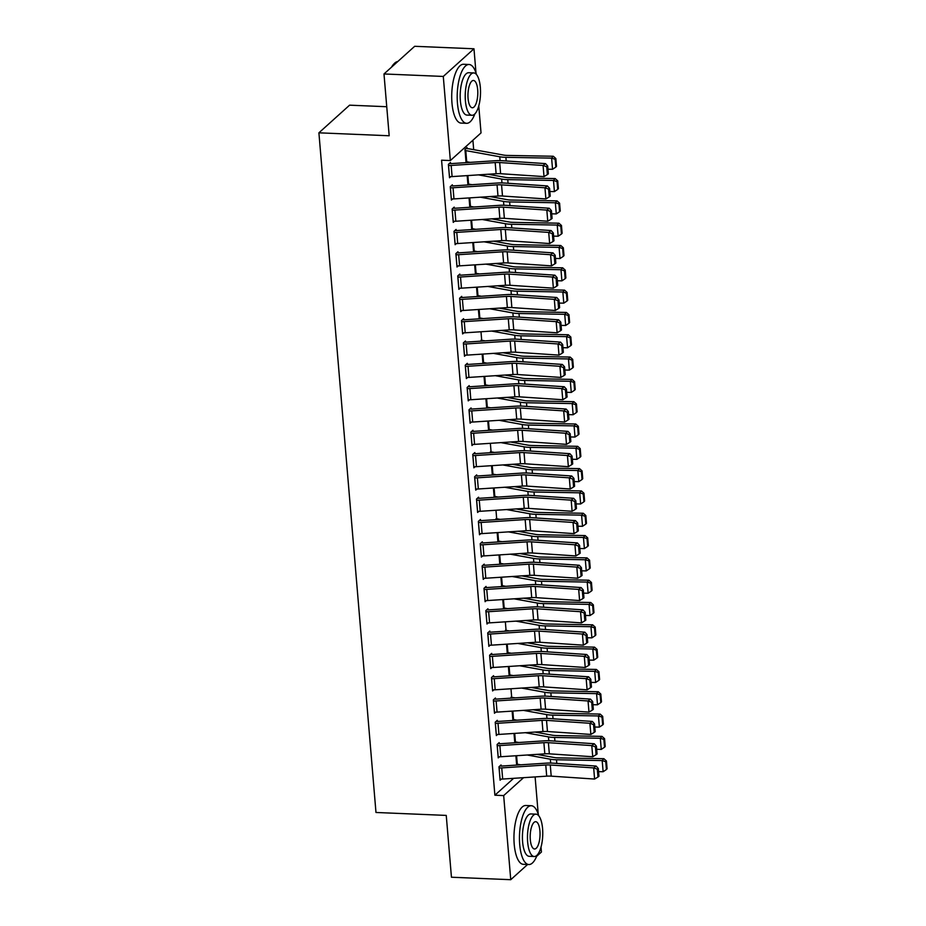 <?xml version="1.0" encoding="UTF-8"?>
<svg xmlns="http://www.w3.org/2000/svg" width="926" height="926" viewBox="0 0 926 926"><rect width="100%" height="100%" fill="white"/><g stroke="black" fill="none" stroke-linecap="round" stroke-linejoin="round"><path stroke-width="1.39" d="M473.695 149.665L472.897 140.231M535.112 776.926L538.237 814.151M541.015 847.128L541.421 852.036L536.594 856.388M386.744 106.722L349.588 105.17L318.903 132.823L375.979 812.472L446.251 815.412L451.448 877.223L510.747 879.7L503.675 795.584L523.537 777.678M318.903 132.823L389.186 135.763L383.989 73.964L414.674 46.3L473.973 48.777L475.999 72.922M478.765 105.9L481.034 132.904L450.349 160.557L443.288 76.441L473.973 48.777M515.875 741.969L515.006 742.756M514.011 733.438L514.798 742.768M497.193 745.615L497.239 745.615A8.241 2.558 -4.8 0 0 499.866 745.58L543.886 742.687A11.772 3.646 175.2 0 1 548.4 742.687L591.795 745.592L594.237 743.74L550.843 740.835A17.663 5.475 -4.8 0 0 544.083 740.846L500.063 743.74A2.35 0.729 175.2 0 1 499.311 743.752L499.172 742.629L497.1 744.504L498.223 757.885L499.438 756.785M512.136 697.347L511.256 698.135M515.076 697.88L511.673 697.266A2.35 0.729 -4.8 0 0 511.013 697.197L511.048 698.146M495.526 699.118L495.433 698.007L493.35 699.871L494.484 713.263L495.699 712.163M508.386 652.726L507.517 653.501M506.522 644.183L507.298 653.524M491.775 654.497L491.683 653.374L489.611 655.249L490.734 668.63L491.949 667.542M504.635 608.093L503.767 608.88M502.772 599.562L503.559 608.891M488.025 609.864L487.933 608.752L485.861 610.628L486.983 624.008L488.199 622.909M500.885 563.471L500.017 564.258M499.021 554.929L499.808 564.27M482.203 567.117L482.249 567.117A8.241 2.558 -4.8 0 0 484.888 567.082L528.896 564.189A11.772 3.646 175.2 0 1 533.411 564.177L576.805 567.094L579.248 565.242L535.853 562.337A17.663 5.475 -4.8 0 0 529.093 562.348L485.074 565.23A2.35 0.729 175.2 0 1 484.321 565.242L484.182 564.131L482.11 565.994L483.233 579.387L484.448 578.287M497.146 518.849L496.278 519.625M500.086 519.382L496.683 518.768A2.35 0.729 -4.8 0 0 496.023 518.699L496.058 519.648M480.536 520.62L480.444 519.498L478.36 521.373L479.494 534.753L480.71 533.665M493.396 474.216L492.528 475.003M491.532 465.685L492.308 475.015M476.786 475.987L476.693 474.876L474.621 476.751L475.744 490.132L476.959 489.032M489.646 429.595L488.778 430.382M487.782 421.052L488.569 430.393M473.036 431.366L472.943 430.254L470.871 432.118L471.994 445.51L473.209 444.411M485.895 384.973L485.027 385.748M484.032 376.431L484.819 385.772M467.213 388.607L467.26 388.607A8.241 2.558 -4.8 0 0 469.899 388.573L513.918 385.691A11.772 3.646 175.2 0 1 518.421 385.679L561.816 388.584L564.258 386.744L520.863 383.827A17.663 5.475 -4.8 0 0 514.104 383.85L470.084 386.732A2.35 0.729 175.2 0 1 469.332 386.744L469.193 385.621L467.121 387.496L468.243 400.877L469.459 399.789M482.157 340.34L481.288 341.127M485.097 340.872L481.694 340.259A2.35 0.729 -4.8 0 0 481.034 340.189L481.069 341.138M465.546 342.111L465.454 341L463.382 342.875L464.505 356.255L465.72 355.156M478.406 295.718L477.538 296.505M476.543 287.176L477.33 296.517M461.796 297.489L461.704 296.378L459.632 298.241L460.754 311.634L461.97 310.534M474.656 251.096L473.788 251.872M472.792 242.554L473.58 251.895M458.046 252.867L457.953 251.745L455.881 253.62L457.004 267.001L458.22 265.912M470.906 206.463L470.038 207.25M469.042 197.933L469.829 207.262M452.224 210.109L452.27 210.109A8.241 2.558 -4.8 0 0 454.909 210.075L498.929 207.192A11.772 3.646 175.2 0 1 503.431 207.181L546.826 210.086L549.268 208.234L505.874 205.329A17.663 5.475 -4.8 0 0 499.114 205.34L455.094 208.234A2.35 0.729 175.2 0 1 454.342 208.246L454.203 207.123L452.131 208.998L453.254 222.379L454.469 221.279M465.871 148.611L467.179 148.669L467.04 147.547L464.968 149.422L466.079 162.64M467.167 161.842L466.299 162.629M450.557 163.613L450.464 162.501L448.392 164.365L449.515 177.757L450.73 176.658M450.349 160.557L441.575 160.198L494.889 795.214L513.617 778.326M452.432 185.929L452.339 184.806L450.256 186.682L451.39 200.062L452.606 198.974M469.042 184.158L468.162 184.934M467.167 175.616L467.954 184.957M456.171 230.551L456.078 229.44L454.006 231.303L455.129 244.696L456.344 243.596M472.781 228.78L471.913 229.567M470.917 220.238L471.704 229.579M459.921 275.172L459.828 274.061L457.757 275.936L458.879 289.317L460.095 288.217M476.531 273.401L475.663 274.189M474.668 264.871L475.455 274.2M461.599 321.669L461.646 321.669A8.241 2.558 -4.8 0 0 464.273 321.635L508.293 318.752A11.772 3.646 175.2 0 1 512.796 318.741L556.19 321.646L558.633 319.806L515.238 316.889A17.663 5.475 -4.8 0 0 508.49 316.912L464.47 319.794A2.35 0.729 175.2 0 1 463.718 319.806L463.579 318.683L461.507 320.558L462.63 333.939L463.845 332.851M480.281 318.035L479.413 318.81M478.418 309.492L479.193 318.833M467.422 364.427L467.317 363.316L465.246 365.18L466.38 378.572L467.595 377.472M484.032 362.656L483.152 363.443M482.157 354.114L482.944 363.455M471.16 409.049L471.068 407.938L468.996 409.813L470.119 423.194L471.334 422.094M487.77 407.278L486.902 408.065M485.907 398.747L486.694 408.077M474.911 453.682L474.818 452.559L472.746 454.435L473.869 467.815L475.084 466.727M491.521 451.911L490.653 452.687M494.472 452.444L491.069 451.83A2.35 0.729 -4.8 0 0 490.41 451.761L490.444 452.71M476.589 500.179L476.635 500.179A8.241 2.558 -4.8 0 0 479.263 500.144L523.283 497.25A11.772 3.646 175.2 0 1 527.785 497.239L571.18 500.156L573.622 498.304L530.228 495.398A17.663 5.475 -4.8 0 0 523.479 495.41L479.46 498.292A2.35 0.729 175.2 0 1 478.707 498.304L478.568 497.193L476.496 499.056L477.619 512.448L478.835 511.349M495.271 496.533L494.403 497.32M493.408 487.99L494.183 497.331M482.411 542.925L482.307 541.814L480.235 543.689L481.358 557.07L482.585 555.97M499.01 541.154L498.142 541.942M497.146 532.624L497.933 541.953M486.15 587.559L486.057 586.436L483.985 588.311L485.108 601.692L486.324 600.604M502.76 585.788L501.892 586.563M500.897 577.245L501.684 586.586M489.9 632.18L489.808 631.069L487.736 632.933L488.859 646.325L490.074 645.225M506.51 630.409L505.642 631.196M509.462 630.942L506.059 630.328A2.35 0.729 -4.8 0 0 505.388 630.259L505.434 631.208M492.516 689.835L491.613 678.677A8.241 2.558 -4.8 0 0 494.252 678.642L538.272 675.748A11.772 3.646 175.2 0 1 542.775 675.748L586.17 678.654L588.612 676.802L545.217 673.897A17.663 5.475 -4.8 0 0 538.457 673.908L494.449 676.802A2.35 0.729 175.2 0 1 493.697 676.813L493.558 675.691L491.486 677.566L492.609 690.946L493.824 689.847M510.261 675.031L509.393 675.818M508.397 666.5L509.173 675.83M497.401 721.435L497.297 720.312L495.225 722.187L496.348 735.568L497.563 734.48M513.999 719.664L513.131 720.44M512.136 711.122L512.923 720.463M501.14 766.057L501.047 764.945L498.975 766.809L500.098 780.201L501.313 779.102M517.75 764.286L516.882 765.073M515.886 755.743L516.673 765.084M527.612 864.49L510.747 879.7M383.989 73.964L443.288 76.441M494.889 795.214L503.675 795.584M448.485 165.488L448.52 165.488A8.241 2.558 -4.8 0 0 451.159 165.453L495.178 162.559A11.772 3.646 175.2 0 1 499.681 162.548L543.076 165.465L545.518 163.613L502.123 160.707A17.663 5.475 -4.8 0 0 495.364 160.719L451.356 163.601A2.35 0.729 175.2 0 1 450.603 163.613L449.284 163.566M449.423 176.635L449.457 176.646A8.241 2.558 -4.8 0 0 452.096 176.6L496.116 173.718A11.772 3.646 175.2 0 1 500.619 173.706L544.013 176.611L543.076 165.465L546.722 166.761L547.382 174.574L548.354 173.833L547.706 166.032L546.722 166.761M547.706 166.032L545.518 163.613M544.013 176.611L547.382 174.574M555.832 167.097L556.503 166.344L555.843 158.543L555.172 159.295L555.832 167.097L552.544 169.284L547.972 169.203M470.107 162.374L466.716 161.761A2.35 0.729 -4.8 0 0 466.044 161.691L465.998 161.691M466.044 161.691L465.107 150.533A2.35 0.729 -4.8 0 1 465.778 150.602L499.762 156.76A17.663 5.475 175.2 0 0 505.885 157.316L551.607 158.126L553.297 156.251L555.843 158.543M467.179 148.669A8.241 2.558 175.2 0 1 469.505 148.912L503.501 155.059A11.772 3.646 -4.8 0 0 507.575 155.429L553.297 156.251M552.544 169.284L551.607 158.126L555.172 159.295M453.034 187.758L453.971 198.916A8.241 2.558 -4.8 0 1 451.332 198.951L450.395 187.793A8.241 2.558 -4.8 0 0 453.034 187.758L497.054 184.876A11.772 3.646 175.2 0 1 501.556 184.864L544.951 187.77L547.393 185.929L503.999 183.012A17.663 5.475 -4.8 0 0 497.239 183.035L453.219 185.918A2.35 0.729 175.2 0 1 452.467 185.929L451.159 185.871M453.971 198.916L497.991 196.034A11.772 3.646 175.2 0 1 502.494 196.023L545.889 198.928L544.951 187.77L548.597 189.078L549.257 196.891L550.229 196.15L549.581 188.337L548.597 189.078M549.581 188.337L547.393 185.929M545.889 198.928L549.257 196.891M454.342 208.246L453.034 208.188M453.161 221.268L453.208 221.268A8.241 2.558 -4.8 0 0 455.847 221.233L499.855 218.339A11.772 3.646 175.2 0 1 504.369 218.328L547.764 221.245L546.826 210.086L550.472 211.394L551.132 219.196L552.104 218.467L551.445 210.653L550.472 211.394M551.445 210.653L549.268 208.234M547.764 221.245L551.132 219.196M557.707 189.413L558.378 188.661L557.718 180.848L557.047 181.6L557.707 189.413L554.408 191.601L549.847 191.52M471.982 184.691L468.579 184.077A2.35 0.729 -4.8 0 0 467.919 184.008L467.873 183.996M554.408 191.601L553.482 180.443L507.761 179.621A17.663 5.475 175.2 0 1 501.637 179.065L478.476 174.875M557.047 181.6L553.482 180.443L555.172 178.568L557.718 180.848M488.083 174.25L505.365 177.375A11.772 3.646 -4.8 0 0 509.45 177.746L555.172 178.568M559.57 211.73L560.253 210.978L559.593 203.164L558.922 203.917L559.57 211.73L556.283 213.918L551.722 213.825M473.857 206.996L470.454 206.382A2.35 0.729 -4.8 0 0 469.795 206.313L469.088 197.921M556.283 213.918L555.345 202.759L509.636 201.937A17.663 5.475 175.2 0 1 503.512 201.382L480.339 197.192M558.922 203.917L555.345 202.759L557.035 200.873L559.593 203.164M489.958 196.555L507.24 199.68A11.772 3.646 -4.8 0 0 511.326 200.051L557.035 200.873M476.485 74.531A29.435 10.568 92.4 0 0 469.054 64.496A29.435 10.568 92.4 0 0 457.456 103.249A29.435 10.568 92.4 0 0 466.588 123.308A29.435 10.568 92.4 0 0 474.841 113.933M469.054 64.496L463.567 64.264A29.435 10.568 92.4 0 0 451.969 103.017A29.435 10.568 92.4 0 0 461.102 123.089L466.588 123.308M471.994 115.287L466.935 115.079A21.194 7.605 -87.6 0 1 460.361 100.633A21.194 7.605 -87.6 0 1 468.706 72.726L473.765 72.934A21.194 7.605 92.4 0 0 465.408 100.841A21.194 7.605 92.4 0 0 471.994 115.287A21.194 7.605 92.4 0 0 480.339 87.38A21.194 7.605 92.4 0 0 473.765 72.934M477.689 89.776A13.659 4.896 92.4 0 0 473.452 80.469A13.659 4.896 92.4 0 0 468.07 98.445A13.659 4.896 92.4 0 0 472.306 107.763A13.659 4.896 92.4 0 0 477.689 89.776M397.763 61.556A29.435 10.568 92.4 0 0 394.187 63.628A29.435 10.568 92.4 0 0 391.964 66.776M391.501 67.193A28.729 10.313 -87.6 0 1 393.596 64.253L394.187 63.628M538.724 815.76A29.435 10.568 92.4 0 0 531.293 805.724A29.435 10.568 92.4 0 0 519.706 844.477A29.435 10.568 92.4 0 0 528.839 864.537A29.435 10.568 92.4 0 0 537.08 855.161M531.293 805.724L525.806 805.493A29.435 10.568 92.4 0 0 514.208 844.246A29.435 10.568 92.4 0 0 523.34 864.317L528.839 864.537M534.233 856.515L529.186 856.307A21.194 7.605 -87.6 0 1 522.6 841.861A21.194 7.605 -87.6 0 1 530.957 813.954L536.004 814.162A21.194 7.605 92.4 0 0 527.658 842.07A21.194 7.605 92.4 0 0 534.233 856.515A21.194 7.605 92.4 0 0 542.578 828.62A21.194 7.605 92.4 0 0 536.004 814.162M539.927 831.004A13.659 4.896 92.4 0 0 535.691 821.698A13.659 4.896 92.4 0 0 530.309 839.674A13.659 4.896 92.4 0 0 534.545 848.992A13.659 4.896 92.4 0 0 539.927 831.004M454.099 232.426L454.145 232.426A8.241 2.558 -4.8 0 0 456.773 232.391L500.792 229.498A11.772 3.646 175.2 0 1 505.307 229.486L548.701 232.403L551.144 230.551L507.749 227.646A17.663 5.475 -4.8 0 0 500.989 227.657L456.969 230.539A2.35 0.729 175.2 0 1 456.217 230.551L454.897 230.505M455.036 243.573L455.083 243.584A8.241 2.558 -4.8 0 0 457.71 243.538L501.73 240.656A11.772 3.646 175.2 0 1 506.244 240.644L549.639 243.55L548.701 232.403L552.347 233.699L552.996 241.512L553.98 240.772L553.32 232.97L552.347 233.699M553.32 232.97L551.144 230.551M549.639 243.55L552.996 241.512M456.912 265.889L456.02 254.731A8.241 2.558 -4.8 0 0 458.648 254.696L502.668 251.814A11.772 3.646 175.2 0 1 507.182 251.803L550.565 254.708L553.019 252.867L509.624 249.951A17.663 5.475 -4.8 0 0 502.864 249.974L458.845 252.856A2.35 0.729 175.2 0 1 458.092 252.867L456.773 252.81M456.958 265.889A8.241 2.558 -4.8 0 0 459.585 265.855L503.605 262.972A11.772 3.646 175.2 0 1 508.108 262.961L551.502 265.866L550.565 254.708L554.223 256.016L554.871 263.829L555.855 263.088L555.195 255.275L554.223 256.016M555.195 255.275L553.019 252.867M551.502 265.866L554.871 263.829M561.445 234.035L562.128 233.283L561.469 225.481L560.797 226.233L561.445 234.035L558.158 236.223L553.586 236.142M475.733 229.312L472.329 228.699A2.35 0.729 -4.8 0 0 471.67 228.629L471.623 228.629M558.158 236.223L557.221 225.064L511.511 224.254A17.663 5.475 175.2 0 1 505.388 223.698L482.214 219.497M560.797 226.233L557.221 225.064L558.91 223.189L561.469 225.481M491.833 218.872L509.115 221.997A11.772 3.646 -4.8 0 0 513.201 222.367L558.91 223.189M563.321 256.352L564.003 255.599L563.344 247.786L562.672 248.538L563.321 256.352L560.033 258.539L555.461 258.458M477.608 251.629L474.205 251.015A2.35 0.729 -4.8 0 0 473.545 250.946L473.499 250.934M560.033 258.539L559.096 247.381L513.386 246.559A17.663 5.475 175.2 0 1 507.263 246.003L484.09 241.813M562.672 248.538L559.096 247.381L560.786 245.506L563.344 247.786M493.708 241.188L510.99 244.314A11.772 3.646 -4.8 0 0 515.076 244.684L560.786 245.506M457.849 277.048L457.895 277.048A8.241 2.558 -4.8 0 0 460.523 277.013L504.543 274.131A11.772 3.646 175.2 0 1 509.045 274.119L552.44 277.024L554.894 275.172L511.499 272.267A17.663 5.475 -4.8 0 0 504.739 272.279L460.72 275.172A2.35 0.729 175.2 0 1 459.967 275.184L458.648 275.126M458.787 288.206L458.833 288.206A8.241 2.558 -4.8 0 0 461.461 288.171L505.48 285.277A11.772 3.646 175.2 0 1 509.983 285.266L553.378 288.183L552.44 277.024L556.098 278.332L556.746 286.134L557.73 285.405L557.07 277.592L556.098 278.332M557.07 277.592L554.894 275.172M553.378 288.183L556.746 286.134M565.196 278.668L565.879 277.916L565.219 270.103L564.536 270.855L565.196 278.668L561.908 280.856L557.336 280.763M479.483 273.934L476.08 273.32A2.35 0.729 -4.8 0 0 475.42 273.251L475.374 273.251M561.908 280.856L560.971 269.697L515.261 268.876A17.663 5.475 175.2 0 1 509.138 268.32L485.965 264.13M564.536 270.855L560.971 269.697L562.661 267.811L565.219 270.103M495.584 263.493L512.865 266.619A11.772 3.646 -4.8 0 0 516.951 266.989L562.661 267.811M459.724 299.364L459.771 299.364A8.241 2.558 -4.8 0 0 462.398 299.329L506.418 296.436A11.772 3.646 175.2 0 1 510.92 296.424L554.315 299.341L556.769 297.489L513.374 294.584A17.663 5.475 -4.8 0 0 506.615 294.595L462.595 297.478A2.35 0.729 175.2 0 1 461.842 297.489L460.523 297.443M459.771 299.364L460.708 310.523A8.241 2.558 -4.8 0 0 463.336 310.476L507.355 307.594A11.772 3.646 175.2 0 1 511.858 307.582L555.253 310.488L554.315 299.341L557.961 300.637L558.621 308.451L559.605 307.71L558.945 299.908L557.961 300.637M558.945 299.908L556.769 297.489M555.253 310.488L558.621 308.451M567.071 300.973L567.742 300.221L567.094 292.419L566.411 293.172L567.071 300.973L563.784 303.161L559.211 303.08M481.358 296.251L477.955 295.637A2.35 0.729 -4.8 0 0 477.284 295.568L477.249 295.568M563.784 303.161L562.846 292.003L517.136 291.192A17.663 5.475 175.2 0 1 511.002 290.637L487.84 286.435M566.411 293.172L562.846 292.003L564.536 290.127L567.094 292.419M497.447 285.81L514.74 288.935A11.772 3.646 -4.8 0 0 518.826 289.306L564.536 290.127M463.718 319.806L462.398 319.748M462.537 332.828L462.572 332.828A8.241 2.558 -4.8 0 0 465.211 332.793L509.231 329.911A11.772 3.646 175.2 0 1 513.733 329.899L557.128 332.804L556.19 321.646L559.836 322.954L560.496 330.767L561.469 330.026L560.82 322.213L559.836 322.954M560.82 322.213L558.633 319.806M557.128 332.804L560.496 330.767M463.475 343.986L463.509 343.986A8.241 2.558 -4.8 0 0 466.148 343.951L510.168 341.069A11.772 3.646 175.2 0 1 514.671 341.057L558.065 343.963L560.508 342.111L517.113 339.205A17.663 5.475 -4.8 0 0 510.353 339.217L466.334 342.111A2.35 0.729 175.2 0 1 465.593 342.122L464.273 342.064M464.412 355.144L464.447 355.144A8.241 2.558 -4.8 0 0 467.086 355.109L511.106 352.216A11.772 3.646 175.2 0 1 515.608 352.204L559.003 355.121L558.065 343.963L561.712 345.271L562.371 353.072L563.344 352.343L562.695 344.53L561.712 345.271M562.695 344.53L560.508 342.111M559.003 355.121L562.371 353.072M465.338 366.302L465.384 366.302A8.241 2.558 -4.8 0 0 468.024 366.268L512.043 363.374A11.772 3.646 175.2 0 1 516.546 363.362L559.941 366.279L562.383 364.427L518.988 361.522A17.663 5.475 -4.8 0 0 512.228 361.534L468.209 364.416A2.35 0.729 175.2 0 1 467.456 364.427L466.148 364.381M465.384 366.302L466.322 377.461A8.241 2.558 -4.8 0 0 468.961 377.414L512.981 374.532A11.772 3.646 175.2 0 1 517.484 374.521L560.878 377.426L559.941 366.279L563.587 367.576L564.247 375.389L565.219 374.648L564.571 366.846L563.587 367.576M564.571 366.846L562.383 364.427M560.878 377.426L564.247 375.389M469.332 386.744L468.024 386.686M468.151 399.766L468.197 399.766A8.241 2.558 -4.8 0 0 470.825 399.731L514.844 396.849A11.772 3.646 175.2 0 1 519.359 396.837L562.753 399.743L561.816 388.584L565.462 389.892L566.122 397.705L567.094 396.965L566.434 389.151L565.462 389.892M566.434 389.151L564.258 386.744M562.753 399.743L566.122 397.705M469.088 410.924L469.135 410.924A8.241 2.558 -4.8 0 0 471.762 410.889L515.782 407.996A11.772 3.646 175.2 0 1 520.296 407.996L563.691 410.901L566.133 409.049L522.739 406.144A17.663 5.475 -4.8 0 0 515.979 406.155L471.959 409.049A2.35 0.729 175.2 0 1 471.207 409.06L469.887 409.003M470.026 422.082L470.072 422.082A8.241 2.558 -4.8 0 0 472.7 422.048L516.72 419.154A11.772 3.646 175.2 0 1 521.234 419.142L564.629 422.059L563.691 410.901L567.337 412.209L567.985 420.01L568.969 419.281L568.309 411.468L567.337 412.209M568.309 411.468L566.133 409.049M564.629 422.059L567.985 420.01M471.901 444.387L471.01 433.241A8.241 2.558 -4.8 0 0 473.637 433.206L517.657 430.312A11.772 3.646 175.2 0 1 522.16 430.301L565.554 433.218L568.008 431.366L524.614 428.46A17.663 5.475 -4.8 0 0 517.854 428.472L473.834 431.354A2.35 0.729 175.2 0 1 473.082 431.366L471.762 431.319M471.947 444.399A8.241 2.558 -4.8 0 0 474.575 444.353L518.595 441.47A11.772 3.646 175.2 0 1 523.097 441.459L566.492 444.364L565.554 433.218L569.212 434.514L569.86 442.327L570.844 441.586L570.184 433.773L569.212 434.514M570.184 433.773L568.008 431.366M566.492 444.364L569.86 442.327M472.839 455.546L472.885 455.546A8.241 2.558 -4.8 0 0 475.513 455.511L519.532 452.629A11.772 3.646 175.2 0 1 524.035 452.617L567.43 455.523L569.884 453.682L526.489 450.765A17.663 5.475 -4.8 0 0 519.729 450.788L475.709 453.671A2.35 0.729 175.2 0 1 474.957 453.682L473.637 453.624M473.776 466.704L473.823 466.704A8.241 2.558 -4.8 0 0 476.45 466.669L520.47 463.787A11.772 3.646 175.2 0 1 524.973 463.776L568.367 466.681L567.43 455.523L571.087 456.831L571.736 464.644L572.719 463.903L572.06 456.09L571.087 456.831M572.06 456.09L569.884 453.682M568.367 466.681L571.736 464.644M474.714 477.862L474.76 477.862A8.241 2.558 -4.8 0 0 477.388 477.828L521.407 474.934A11.772 3.646 175.2 0 1 525.91 474.934L569.305 477.839L571.747 475.987L528.364 473.082A17.663 5.475 -4.8 0 0 521.604 473.093L477.584 475.987A2.35 0.729 175.2 0 1 476.832 475.999L475.513 475.941M474.76 477.862L475.698 489.021A8.241 2.558 -4.8 0 0 478.325 488.986L522.345 486.092A11.772 3.646 175.2 0 1 526.848 486.081L570.242 488.997L569.305 477.839L572.951 479.147L573.611 486.949L574.595 486.219L573.935 478.406L572.951 479.147M573.935 478.406L571.747 475.987M570.242 488.997L573.611 486.949M478.707 498.304L477.388 498.257M477.527 511.326L477.561 511.337A8.241 2.558 -4.8 0 0 480.2 511.291L524.22 508.409A11.772 3.646 175.2 0 1 528.723 508.397L572.118 511.302L571.18 500.156L574.826 501.452L575.486 509.265L576.458 508.524L575.81 500.711L574.826 501.452M575.81 500.711L573.622 498.304M572.118 511.302L575.486 509.265M568.946 323.29L569.617 322.537L568.969 314.724L568.286 315.477L568.946 323.29L565.659 325.477L561.087 325.396M483.222 318.567L479.83 317.954A2.35 0.729 -4.8 0 0 479.159 317.884L479.112 317.873M565.659 325.477L564.721 314.319L519 313.497A17.663 5.475 175.2 0 1 512.877 312.942L489.715 308.752M568.286 315.477L564.721 314.319L566.411 312.444L568.969 314.724M499.322 308.126L516.615 311.252A11.772 3.646 -4.8 0 0 520.69 311.622L566.411 312.444M570.821 345.606L571.492 344.854L570.833 337.041L570.161 337.793L570.821 345.606L567.534 347.794L562.962 347.701M567.534 347.794L566.596 336.636L520.875 335.814A17.663 5.475 175.2 0 1 514.752 335.258L491.59 331.068M570.161 337.793L566.596 336.636L568.286 334.749L570.833 337.041M501.197 330.432L518.491 333.557A11.772 3.646 -4.8 0 0 522.565 333.927L568.286 334.749M572.696 367.911L573.368 367.159L572.708 359.357L572.036 360.11L572.696 367.911L569.397 370.099L564.837 370.018M486.972 363.189L483.569 362.575A2.35 0.729 -4.8 0 0 482.909 362.506L482.863 362.506M569.397 370.099L568.46 358.941L522.75 358.13A17.663 5.475 175.2 0 1 516.627 357.575L493.465 353.373M572.036 360.11L568.46 358.941L570.161 357.066L572.708 359.357M503.073 352.748L520.354 355.873A11.772 3.646 -4.8 0 0 524.44 356.244L570.161 357.066M574.56 390.228L575.243 389.476L574.583 381.662L573.912 382.415L574.56 390.228L571.273 392.416L566.7 392.335M488.847 385.505L485.444 384.892A2.35 0.729 -4.8 0 0 484.784 384.822L484.078 376.431M571.273 392.416L570.335 381.257L524.625 380.436A17.663 5.475 175.2 0 1 518.502 379.88L495.329 375.69M573.912 382.415L570.335 381.257L572.025 379.382L574.583 381.662M504.948 375.065L522.229 378.19A11.772 3.646 -4.8 0 0 526.315 378.56L572.025 379.382M576.435 412.545L577.118 411.792L576.458 403.979L575.787 404.731L576.435 412.545L573.148 414.732L568.576 414.64M490.722 407.81L487.319 407.197A2.35 0.729 -4.8 0 0 486.659 407.127L486.613 407.127M573.148 414.732L572.21 403.574L526.5 402.752A17.663 5.475 175.2 0 1 520.377 402.197L497.204 398.006M575.787 404.731L572.21 403.574L573.9 401.687L576.458 403.979M506.823 397.37L524.104 400.495A11.772 3.646 -4.8 0 0 528.19 400.865L573.9 401.687M578.31 434.85L578.993 434.097L578.333 426.296L577.662 427.048L578.31 434.85L575.023 437.037L570.451 436.956M492.597 430.127L489.194 429.514A2.35 0.729 -4.8 0 0 488.534 429.444L488.488 429.444M575.023 437.037L574.085 425.879L528.376 425.069A17.663 5.475 175.2 0 1 522.252 424.513L499.079 420.311M577.662 427.048L574.085 425.879L575.775 424.004L578.333 426.296M508.698 419.686L525.98 422.812A11.772 3.646 -4.8 0 0 530.066 423.182L575.775 424.004M580.185 457.166L580.857 456.414L580.208 448.601L579.526 449.353L580.185 457.166L576.898 459.354L572.326 459.273M576.898 459.354L575.96 448.196L530.251 447.374A17.663 5.475 175.2 0 1 524.128 446.818L500.954 442.628M579.526 449.353L575.96 448.196L577.65 446.32L580.208 448.601M510.573 442.003L527.855 445.128A11.772 3.646 -4.8 0 0 531.941 445.499L577.65 446.32M582.06 479.483L582.732 478.73L582.084 470.917L581.401 471.67L582.06 479.483L578.773 481.67L574.201 481.578M496.348 474.749L492.945 474.135A2.35 0.729 -4.8 0 0 492.273 474.066L492.238 474.066M578.773 481.67L577.836 470.512L532.114 469.69A17.663 5.475 175.2 0 1 525.991 469.135L502.83 464.945M581.401 471.67L577.836 470.512L579.526 468.625L582.084 470.917M512.437 464.308L529.73 467.433A11.772 3.646 -4.8 0 0 533.816 467.804L579.526 468.625M583.936 501.788L584.607 501.035L583.959 493.234L583.276 493.986L583.936 501.788L580.648 503.975L576.076 503.894M498.211 497.065L494.82 496.452A2.35 0.729 -4.8 0 0 494.148 496.382L494.102 496.382M580.648 503.975L579.711 492.817L533.989 492.007A17.663 5.475 175.2 0 1 527.866 491.451L504.705 487.25M583.276 493.986L579.711 492.817L581.401 490.942L583.959 493.234M514.312 486.625L531.605 489.75A11.772 3.646 -4.8 0 0 535.679 490.12L581.401 490.942M478.464 522.484L478.499 522.484A8.241 2.558 -4.8 0 0 481.138 522.449L525.158 519.567A11.772 3.646 175.2 0 1 529.66 519.555L573.055 522.461L575.497 520.62L532.103 517.703A17.663 5.475 -4.8 0 0 525.343 517.727L481.323 520.609A2.35 0.729 175.2 0 1 480.571 520.62L479.263 520.562M479.402 533.642L479.436 533.642A8.241 2.558 -4.8 0 0 482.076 533.607L526.095 530.725A11.772 3.646 175.2 0 1 530.598 530.714L573.993 533.619L573.055 522.461L576.701 523.769L577.361 531.582L578.333 530.841L577.685 523.028L576.701 523.769M577.685 523.028L575.497 520.62M573.993 533.619L577.361 531.582M585.811 524.104L586.482 523.352L585.822 515.539L585.151 516.291L585.811 524.104L582.523 526.292L577.951 526.211M582.523 526.292L581.586 515.134L535.865 514.312A17.663 5.475 175.2 0 1 529.741 513.756L506.58 509.566M585.151 516.291L581.586 515.134L583.276 513.259L585.822 515.539M516.187 508.941L533.48 512.066A11.772 3.646 -4.8 0 0 537.555 512.437L583.276 513.259M480.328 544.801L480.374 544.801A8.241 2.558 -4.8 0 0 483.013 544.766L527.033 541.872A11.772 3.646 175.2 0 1 531.536 541.872L574.93 544.777L577.373 542.925L533.978 540.02A17.663 5.475 -4.8 0 0 527.218 540.032L483.198 542.925A2.35 0.729 175.2 0 1 482.446 542.937L481.138 542.879M480.374 544.801L481.312 555.959A8.241 2.558 -4.8 0 0 483.951 555.924L527.97 553.03A11.772 3.646 175.2 0 1 532.473 553.019L575.868 555.936L574.93 544.777L578.576 546.085L579.236 553.887L580.208 553.158L579.56 545.345L578.576 546.085M579.56 545.345L577.373 542.925M575.868 555.936L579.236 553.887M587.686 546.421L588.357 545.669L587.697 537.856L587.026 538.608L587.686 546.421L584.387 548.597L579.826 548.516M501.961 541.687L498.558 541.073A2.35 0.729 -4.8 0 0 497.899 541.004L497.852 541.004M584.387 548.597L583.449 537.45L537.74 536.629A17.663 5.475 175.2 0 1 531.617 536.073L508.443 531.883M587.026 538.608L583.449 537.45L585.139 535.564L587.697 537.856M518.062 531.246L535.344 534.371A11.772 3.646 -4.8 0 0 539.43 534.742L585.139 535.564M484.321 565.242L483.013 565.196M483.14 578.264L483.187 578.275A8.241 2.558 -4.8 0 0 485.814 578.229L529.834 575.347A11.772 3.646 175.2 0 1 534.348 575.335L577.743 578.241L576.805 567.094L580.452 568.39L581.111 576.203L582.084 575.463L581.424 567.65L580.452 568.39M581.424 567.65L579.248 565.242M577.743 578.241L581.111 576.203M589.549 568.726L590.232 567.974L589.573 560.172L588.901 560.924L589.549 568.726L586.262 570.914L581.69 570.833M503.837 564.003L500.434 563.39A2.35 0.729 -4.8 0 0 499.774 563.321L499.068 554.929M586.262 570.914L585.325 559.755L539.615 558.945A17.663 5.475 175.2 0 1 533.492 558.39L510.319 554.188M588.901 560.924L585.325 559.755L587.015 557.88L589.573 560.172M519.937 553.563L537.219 556.688A11.772 3.646 -4.8 0 0 541.305 557.058L587.015 557.88M484.078 589.422L484.124 589.422A8.241 2.558 -4.8 0 0 486.752 589.387L530.772 586.505A11.772 3.646 175.2 0 1 535.286 586.494L578.681 589.399L581.123 587.559L537.728 584.642A17.663 5.475 -4.8 0 0 530.968 584.665L486.949 587.547A2.35 0.729 175.2 0 1 486.196 587.559L484.877 587.501M485.016 600.58L485.062 600.58A8.241 2.558 -4.8 0 0 487.689 600.546L531.709 597.664A11.772 3.646 175.2 0 1 536.223 597.652L579.607 600.557L578.681 589.399L582.327 590.707L582.975 598.52L583.959 597.779L583.299 589.966L582.327 590.707M583.299 589.966L581.123 587.559M579.607 600.557L582.975 598.52M591.425 591.043L592.108 590.29L591.448 582.477L590.776 583.23L591.425 591.043L588.137 593.23L583.565 593.149M505.712 586.32L502.309 585.707A2.35 0.729 -4.8 0 0 501.649 585.637L501.603 585.626M588.137 593.23L587.2 582.072L541.49 581.25A17.663 5.475 175.2 0 1 535.367 580.695L512.194 576.504M590.776 583.23L587.2 582.072L588.89 580.197L591.448 582.477M521.813 575.879L539.094 579.005A11.772 3.646 -4.8 0 0 543.18 579.375L588.89 580.197M486.891 622.897L486 611.739A8.241 2.558 -4.8 0 0 488.627 611.704L532.647 608.81A11.772 3.646 175.2 0 1 537.149 608.81L580.544 611.716L582.998 609.864L539.603 606.958A17.663 5.475 -4.8 0 0 532.844 606.97L488.824 609.864A2.35 0.729 175.2 0 1 488.071 609.875L486.752 609.817M486.937 622.897A8.241 2.558 -4.8 0 0 489.565 622.862L533.584 619.969A11.772 3.646 175.2 0 1 538.087 619.957L581.482 622.874L580.544 611.716L584.202 613.024L584.85 620.825L585.834 620.096L585.174 612.283L584.202 613.024M585.174 612.283L582.998 609.864M581.482 622.874L584.85 620.825M593.3 613.359L593.983 612.607L593.323 604.794L592.64 605.546L593.3 613.359L590.012 615.535L585.44 615.454M507.587 608.625L504.184 608.012A2.35 0.729 -4.8 0 0 503.524 607.942L503.478 607.942M590.012 615.535L589.075 604.389L543.365 603.567A17.663 5.475 175.2 0 1 537.242 603.011L514.069 598.821M592.64 605.546L589.075 604.389L590.765 602.502L593.323 604.794M523.688 598.184L540.969 601.31A11.772 3.646 -4.8 0 0 545.055 601.68L590.765 602.502M487.828 634.055L487.875 634.055A8.241 2.558 -4.8 0 0 490.502 634.021L534.522 631.127A11.772 3.646 175.2 0 1 539.025 631.115L582.419 634.032L584.873 632.18L541.479 629.275A17.663 5.475 -4.8 0 0 534.719 629.286L490.699 632.169A2.35 0.729 175.2 0 1 489.947 632.18L488.627 632.134M488.766 645.202L488.812 645.214A8.241 2.558 -4.8 0 0 491.44 645.167L535.46 642.285A11.772 3.646 175.2 0 1 539.962 642.274L583.357 645.179L582.419 634.032L586.065 635.329L586.725 643.142L587.709 642.401L587.049 634.588L586.065 635.329M587.049 634.588L584.873 632.18M583.357 645.179L586.725 643.142M595.175 635.664L595.846 634.912L595.198 627.11L594.515 627.863L595.175 635.664L591.888 637.852L587.315 637.771M591.888 637.852L590.95 626.694L545.24 625.883A17.663 5.475 175.2 0 1 539.106 625.328L515.944 621.126M594.515 627.863L590.95 626.694L592.64 624.818L595.198 627.11M525.551 620.501L542.844 623.626A11.772 3.646 -4.8 0 0 546.93 623.997L592.64 624.818M489.704 656.36L489.75 656.36A8.241 2.558 -4.8 0 0 492.377 656.326L536.397 653.443A11.772 3.646 175.2 0 1 540.9 653.432L584.294 656.337L586.737 654.497L543.354 651.58A17.663 5.475 -4.8 0 0 536.594 651.603L492.574 654.485A2.35 0.729 175.2 0 1 491.822 654.497L490.502 654.439M489.75 656.36L490.687 667.519A8.241 2.558 -4.8 0 0 493.315 667.484L537.335 664.602A11.772 3.646 175.2 0 1 541.837 664.59L585.232 667.496L584.294 656.337L587.941 657.645L588.6 665.458L589.584 664.718L588.924 656.904L587.941 657.645M588.924 656.904L586.737 654.497M585.232 667.496L588.6 665.458M597.05 657.981L597.721 657.228L597.073 649.415L596.39 650.168L597.05 657.981L593.763 660.169L589.191 660.088M511.326 653.258L507.934 652.645A2.35 0.729 -4.8 0 0 507.263 652.575L507.228 652.564M593.763 660.169L592.825 649.01L547.104 648.188A17.663 5.475 175.2 0 1 540.981 647.633L517.819 643.443M596.39 650.168L592.825 649.01L594.515 647.135L597.073 649.415M527.426 642.806L544.72 645.943A11.772 3.646 -4.8 0 0 548.794 646.313L594.515 647.135M493.697 676.813L492.377 676.756M492.551 689.835A8.241 2.558 -4.8 0 0 495.19 689.801L539.21 686.907A11.772 3.646 175.2 0 1 543.712 686.895L587.107 689.812L586.17 678.654L589.816 679.962L590.475 687.763L591.448 687.034L590.8 679.221L589.816 679.962M590.8 679.221L588.612 676.802M587.107 689.812L590.475 687.763M598.925 680.297L599.597 679.545L598.948 671.732L598.265 672.484L598.925 680.297L595.638 682.474L591.066 682.393M513.201 675.563L509.809 674.95A2.35 0.729 -4.8 0 0 509.138 674.88L509.092 674.88M595.638 682.474L594.7 671.327L548.979 670.505A17.663 5.475 175.2 0 1 542.856 669.949L519.694 665.759M598.265 672.484L594.7 671.327L596.39 669.44L598.948 671.732M529.302 665.123L546.595 668.248A11.772 3.646 -4.8 0 0 550.669 668.618L596.39 669.44M493.454 700.994L493.489 700.994A8.241 2.558 -4.8 0 0 496.128 700.959L540.147 698.065A11.772 3.646 175.2 0 1 544.65 698.054L588.045 700.97L590.487 699.118L547.092 696.213A17.663 5.475 -4.8 0 0 540.333 696.225L496.313 699.107A2.35 0.729 175.2 0 1 495.56 699.118L494.252 699.072M494.38 712.14L494.426 712.152A8.241 2.558 -4.8 0 0 497.065 712.106L541.085 709.223A11.772 3.646 175.2 0 1 545.588 709.212L588.982 712.117L588.045 700.97L591.691 702.267L592.351 710.08L593.323 709.339L592.675 701.526L591.691 702.267M592.675 701.526L590.487 699.118M588.982 712.117L592.351 710.08M600.8 702.602L601.472 701.85L600.812 694.049L600.141 694.801L600.8 702.602L597.502 704.79L592.941 704.709M597.502 704.79L596.575 693.632L550.854 692.822A17.663 5.475 175.2 0 1 544.731 692.266L521.57 688.064M600.141 694.801L596.575 693.632L598.265 691.757L600.812 694.049M531.177 687.439L548.458 690.565A11.772 3.646 -4.8 0 0 552.544 690.935L598.265 691.757M495.317 723.299L495.364 723.299A8.241 2.558 -4.8 0 0 498.003 723.264L542.023 720.382A11.772 3.646 175.2 0 1 546.525 720.37L589.92 723.275L592.362 721.435L548.968 718.518A17.663 5.475 -4.8 0 0 542.208 718.541L498.188 721.423A2.35 0.729 175.2 0 1 497.436 721.435L496.128 721.377M495.364 723.299L496.301 734.457A8.241 2.558 -4.8 0 0 498.94 734.422L542.949 731.54A11.772 3.646 175.2 0 1 547.463 731.528L590.857 734.434L589.92 723.275L593.566 724.583L594.226 732.397L595.198 731.656L594.538 723.843L593.566 724.583M594.538 723.843L592.362 721.435M590.857 734.434L594.226 732.397M602.676 724.919L603.347 724.167L602.687 716.354L602.016 717.106L602.676 724.919L599.377 727.107L594.816 727.026M516.951 720.197L513.548 719.583A2.35 0.729 -4.8 0 0 512.888 719.514L512.842 719.502M599.377 727.107L598.439 715.948L552.729 715.127A17.663 5.475 175.2 0 1 546.606 714.571L523.433 710.381M602.016 717.106L598.439 715.948L600.129 714.073L602.687 716.354M533.052 709.744L550.333 712.881A11.772 3.646 -4.8 0 0 554.419 713.252L600.129 714.073M499.311 743.752L497.991 743.694M498.13 756.773L498.176 756.773A8.241 2.558 -4.8 0 0 500.804 756.739L544.824 753.845A11.772 3.646 175.2 0 1 549.338 753.833L592.733 756.75L591.795 745.592L595.441 746.9L596.089 754.702L597.073 753.972L596.413 746.159L595.441 746.9M596.413 746.159L594.237 743.74M592.733 756.75L596.089 754.702M604.539 747.236L605.222 746.483L604.562 738.67L603.891 739.423L604.539 747.236L601.252 749.412L596.68 749.331M518.826 742.502L515.423 741.888A2.35 0.729 -4.8 0 0 514.763 741.819L514.057 733.427M601.252 749.412L600.314 738.265L554.605 737.443A17.663 5.475 175.2 0 1 548.481 736.888L525.308 732.697M603.891 739.423L600.314 738.265L602.004 736.378L604.562 738.67M534.927 732.061L552.209 735.186A11.772 3.646 -4.8 0 0 556.294 735.557L602.004 736.378M499.068 767.932L499.114 767.932A8.241 2.558 -4.8 0 0 501.742 767.897L545.761 765.003A11.772 3.646 175.2 0 1 550.275 764.992L593.67 767.909L596.112 766.057L552.718 763.151A17.663 5.475 -4.8 0 0 545.958 763.163L501.938 766.045A2.35 0.729 175.2 0 1 501.186 766.057L499.866 766.01M500.005 779.079L500.052 779.09A8.241 2.558 -4.8 0 0 502.679 779.044L546.699 776.162A11.772 3.646 175.2 0 1 551.202 776.15L594.596 779.055L593.67 767.909L597.316 769.205L597.965 777.018L598.948 776.277L598.289 768.464L597.316 769.205M598.289 768.464L596.112 766.057M594.596 779.055L597.965 777.018M606.414 769.541L607.097 768.788L606.437 760.987L605.766 761.739L606.414 769.541L603.127 771.728L598.555 771.647M520.701 764.818L517.298 764.205A2.35 0.729 -4.8 0 0 516.639 764.135L516.592 764.135M603.127 771.728L602.189 760.57L556.48 759.76A17.663 5.475 175.2 0 1 550.357 759.204L527.183 755.003M605.766 761.739L602.189 760.57L603.879 758.695L606.437 760.987M536.802 754.377L554.084 757.503A11.772 3.646 -4.8 0 0 558.17 757.873L603.879 758.695M448.52 165.488L449.457 176.646M495.178 162.559L496.116 173.718M499.681 162.548L500.619 173.706M451.159 165.453L452.096 176.6M506.198 160.974L505.885 157.316M500.086 160.615L499.762 156.76M466.716 161.761L465.778 150.602M497.054 184.876L497.991 196.034M501.556 184.864L502.494 196.023M452.27 210.109L453.208 221.268M498.929 207.192L499.855 218.339M503.431 207.181L504.369 218.328M454.909 210.075L455.847 221.233M467.919 184.008L467.213 175.616M508.073 183.29L507.761 179.621M501.961 182.92L501.637 179.065M468.579 184.077L467.873 175.57M509.948 205.595L509.636 201.937M503.837 205.236L503.512 201.382M470.454 206.382L469.748 197.886M454.145 232.426L455.083 243.584M500.792 229.498L501.73 240.656M505.307 229.486L506.244 240.644M456.773 232.391L457.71 243.538M502.668 251.814L503.605 262.972M507.182 251.803L508.108 262.961M458.648 254.696L459.585 265.855M471.67 228.629L470.964 220.238M511.812 227.912L511.511 224.254M505.712 227.553L505.388 223.698M472.329 228.699L471.612 220.191M473.545 250.946L472.839 242.554M513.687 250.228L513.386 246.559M507.587 249.858L507.263 246.003M474.205 251.015L473.487 242.508M457.895 277.048L458.833 288.206M504.543 274.131L505.48 285.277M509.045 274.119L509.983 285.266M460.523 277.013L461.461 288.171M475.42 273.251L474.714 264.859M515.562 272.533L515.261 268.876M509.462 272.175L509.138 268.32M476.08 273.32L475.362 264.824M506.418 296.436L507.355 307.594M510.92 296.424L511.858 307.582M462.398 299.329L463.336 310.476M477.284 295.568L476.589 287.176M517.437 294.85L517.136 291.192M511.326 294.491L511.002 290.637M477.955 295.637L477.237 287.129M461.646 321.669L462.572 332.828M508.293 318.752L509.231 329.911M512.796 318.741L513.733 329.899M464.273 321.635L465.211 332.793M463.509 343.986L464.447 355.144M510.168 341.069L511.106 352.216M514.671 341.057L515.608 352.204M466.148 343.951L467.086 355.109M512.043 363.374L512.981 374.532M516.546 363.362L517.484 374.521M468.024 366.268L468.961 377.414M467.26 388.607L468.197 399.766M513.918 385.691L514.844 396.849M518.421 385.679L519.359 396.837M469.899 388.573L470.825 399.731M469.135 410.924L470.072 422.082M515.782 407.996L516.72 419.154M520.296 407.996L521.234 419.142M471.762 410.889L472.7 422.048M517.657 430.312L518.595 441.47M522.16 430.301L523.097 441.459M473.637 433.206L474.575 444.353M472.885 455.546L473.823 466.704M519.532 452.629L520.47 463.787M524.035 452.617L524.973 463.776M475.513 455.511L476.45 466.669M521.407 474.934L522.345 486.092M525.91 474.934L526.848 486.081M477.388 477.828L478.325 488.986M476.635 500.179L477.561 511.337M523.283 497.25L524.22 508.409M527.785 497.239L528.723 508.397M479.263 500.144L480.2 511.291M479.159 317.884L478.453 309.492M519.312 317.167L519 313.497M513.201 316.796L512.877 312.942M479.83 317.954L479.112 309.446M521.188 339.472L520.875 335.814M515.076 339.113L514.752 335.258M481.694 340.259L480.988 331.763M482.909 362.506L482.203 354.114M523.063 361.788L522.75 358.13M516.951 361.429L516.627 357.575M483.569 362.575L482.863 354.068M524.938 384.105L524.625 380.436M518.826 383.734L518.502 379.88M485.444 384.892L484.738 376.384M486.659 407.127L485.953 398.736M526.801 406.41L526.5 402.752M520.701 406.051L520.377 402.197M487.319 407.197L486.601 398.701M488.534 429.444L487.828 421.052M528.677 428.726L528.376 425.069M522.577 428.368L522.252 424.513M489.194 429.514L488.477 421.006M530.552 451.043L530.251 447.374M524.44 450.673L524.128 446.818M491.069 451.83L490.352 443.322M492.273 474.066L491.579 465.674M532.427 473.348L532.114 469.69M526.315 472.989L525.991 469.135M492.945 474.135L492.227 465.639M494.148 496.382L493.442 487.99M534.302 495.665L533.989 492.007M528.19 495.306L527.866 491.451M494.82 496.452L494.102 487.944M478.499 522.484L479.436 533.642M525.158 519.567L526.095 530.725M529.66 519.555L530.598 530.714M481.138 522.449L482.076 533.607M536.177 517.981L535.865 514.312M530.066 517.611L529.741 513.756M496.683 518.768L495.977 510.261M527.033 541.872L527.97 553.03M531.536 541.872L532.473 553.019M483.013 544.766L483.951 555.924M497.899 541.004L497.193 532.612M538.052 540.286L537.74 536.629M531.941 539.927L531.617 536.073M498.558 541.073L497.852 532.577M482.249 567.117L483.187 578.275M528.896 564.189L529.834 575.347M533.411 564.177L534.348 575.335M484.888 567.082L485.814 578.229M539.927 562.603L539.615 558.945M533.816 562.244L533.492 558.39M500.434 563.39L499.727 554.882M484.124 589.422L485.062 600.58M530.772 586.505L531.709 597.664M535.286 586.494L536.223 597.652M486.752 589.387L487.689 600.546M501.649 585.637L500.943 577.245M541.791 584.919L541.49 581.25M535.691 584.549L535.367 580.695M502.309 585.707L501.591 577.199M532.647 608.81L533.584 619.969M537.149 608.81L538.087 619.957M488.627 611.704L489.565 622.862M503.524 607.942L502.818 599.55M543.666 607.225L543.365 603.567M537.566 606.866L537.242 603.011M504.184 608.012L503.466 599.516M487.875 634.055L488.812 645.214M534.522 631.127L535.46 642.285M539.025 631.115L539.962 642.274M490.502 634.021L491.44 645.167M545.541 629.541L545.24 625.883M539.43 629.182L539.106 625.328M506.059 630.328L505.341 621.821M536.397 653.443L537.335 664.602M540.9 653.432L541.837 664.59M492.377 656.326L493.315 667.484M507.263 652.575L506.557 644.183M547.416 651.858L547.104 648.188M541.305 651.487L540.981 647.633M507.934 652.645L507.216 644.137M538.272 675.748L539.21 686.907M542.775 675.748L543.712 686.895M494.252 678.642L495.19 689.801M509.138 674.88L508.432 666.488M549.292 674.163L548.979 670.505M543.18 673.804L542.856 669.949M509.809 674.95L509.092 666.454M493.489 700.994L494.426 712.152M540.147 698.065L541.085 709.223M544.65 698.054L545.588 709.212M496.128 700.959L497.065 712.106M551.167 696.479L550.854 692.822M545.055 696.12L544.731 692.266M511.673 697.266L510.967 688.759M542.023 720.382L542.949 731.54M546.525 720.37L547.463 731.528M498.003 723.264L498.94 734.422M512.888 719.514L512.182 711.122M553.042 718.796L552.729 715.127M546.93 718.426L546.606 714.571M513.548 719.583L512.842 711.075M497.239 745.615L498.176 756.773M543.886 742.687L544.824 753.845M548.4 742.687L549.338 753.833M499.866 745.58L500.804 756.739M554.905 741.101L554.605 737.443M548.805 740.742L548.481 736.888M515.423 741.888L514.706 733.392M499.114 767.932L500.052 779.09M545.761 765.003L546.699 776.162M550.275 764.992L551.202 776.15M501.742 767.897L502.679 779.044M516.639 764.135L515.932 755.743M556.781 763.418L556.48 759.76M550.681 763.059L550.357 759.204M517.298 764.205L516.581 755.697"/></g></svg>
